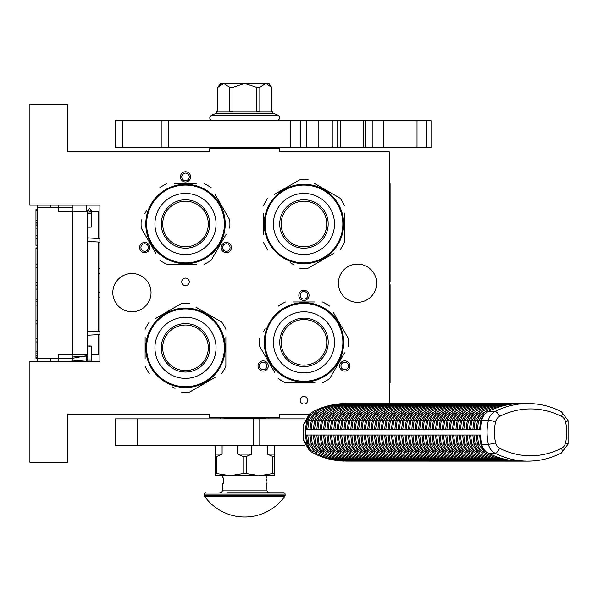 <?xml version="1.0" encoding="UTF-8"?>
<svg xmlns="http://www.w3.org/2000/svg" width="598" height="598" viewBox="0 0 598 598"><rect width="100%" height="100%" fill="white"/><g stroke="black" fill="none" stroke-linecap="round" stroke-linejoin="round"><path stroke-width="0.9" d="M185.5 278.085A3.767 3.767 0 0 0 181.732 281.86A3.767 3.767 0 0 0 185.5 285.627A3.767 3.767 0 0 0 189.267 281.86A3.767 3.767 0 0 0 185.5 278.085M303.948 396.534A3.767 3.767 0 0 0 300.181 400.309A3.767 3.767 0 0 0 303.948 404.076A3.767 3.767 0 0 0 307.716 400.309A3.767 3.767 0 0 0 303.948 396.534M147.258 251.96A5.113 5.113 0 0 0 149.134 244.978A5.113 5.113 0 0 0 142.145 243.102A5.113 5.113 0 0 0 140.268 250.091A5.113 5.113 0 0 0 147.258 251.96M228.855 243.102A5.113 5.113 0 0 0 221.865 244.978A5.113 5.113 0 0 0 223.742 251.96A5.113 5.113 0 0 0 230.731 250.091A5.113 5.113 0 0 0 228.855 243.102M180.387 176.866A5.113 5.113 0 0 0 185.5 181.979A5.113 5.113 0 0 0 190.613 176.866A5.113 5.113 0 0 0 185.5 171.753A5.113 5.113 0 0 0 180.387 176.866M265.706 370.416A5.113 5.113 0 0 0 267.583 363.427A5.113 5.113 0 0 0 260.593 361.551A5.113 5.113 0 0 0 258.717 368.54A5.113 5.113 0 0 0 265.706 370.416M347.303 361.551A5.113 5.113 0 0 0 340.322 363.427A5.113 5.113 0 0 0 342.191 370.416A5.113 5.113 0 0 0 349.18 368.54A5.113 5.113 0 0 0 347.303 361.551M298.836 295.315A5.113 5.113 0 0 0 303.948 300.435A5.113 5.113 0 0 0 309.061 295.315A5.113 5.113 0 0 0 303.948 290.202A5.113 5.113 0 0 0 298.836 295.315M112.813 292.624A19.114 19.114 0 0 0 131.926 311.737A19.114 19.114 0 0 0 151.04 292.624A19.114 19.114 0 0 0 131.926 273.51A19.114 19.114 0 0 0 112.813 292.624M338.408 283.205A19.114 19.114 0 0 0 357.522 302.319A19.114 19.114 0 0 0 376.635 283.205A19.114 19.114 0 0 0 357.522 264.092A19.114 19.114 0 0 0 338.408 283.205M389.283 403.53L389.283 151.832L279.722 151.832L279.722 148.603L209.726 148.603L209.726 151.832L67.589 151.832L67.589 104.179L29.9 104.179L29.9 205.136L99.896 205.136L99.896 361.274L29.9 361.274L29.9 462.224L67.589 462.224L67.589 414.571L209.726 414.571L209.726 417.808L279.722 417.808L279.722 414.571L308.688 414.571M142.817 244.268A3.767 3.767 0 0 1 147.968 245.651A3.767 3.767 0 0 1 146.585 250.794A3.767 3.767 0 0 1 141.434 249.418A3.767 3.767 0 0 1 142.817 244.268M224.414 250.794A3.767 3.767 0 0 1 223.032 245.651A3.767 3.767 0 0 1 228.182 244.268A3.767 3.767 0 0 1 229.565 249.418A3.767 3.767 0 0 1 224.414 250.794M189.267 176.866A3.767 3.767 0 0 1 185.5 180.633A3.767 3.767 0 0 1 181.732 176.866A3.767 3.767 0 0 1 185.5 173.099A3.767 3.767 0 0 1 189.267 176.866M261.266 362.717A3.767 3.767 0 0 1 266.416 364.1A3.767 3.767 0 0 1 265.034 369.25A3.767 3.767 0 0 1 259.883 367.867A3.767 3.767 0 0 1 261.266 362.717M342.863 369.25A3.767 3.767 0 0 1 341.48 364.1A3.767 3.767 0 0 1 346.631 362.717A3.767 3.767 0 0 1 348.014 367.867A3.767 3.767 0 0 1 342.863 369.25M307.716 295.315A3.767 3.767 0 0 1 303.948 299.082A3.767 3.767 0 0 1 300.181 295.315A3.767 3.767 0 0 1 303.948 291.547A3.767 3.767 0 0 1 307.716 295.315M266.394 148.603L247.071 148.603M72.971 361.274L72.971 354.539M72.971 211.864L72.971 205.136M86.433 361.274L86.433 354.539M86.433 211.864L86.433 205.136M99.896 297.669A5.382 5.382 0 0 1 98.55 297.983M99.896 268.734A5.382 5.382 0 0 0 98.55 268.427M98.55 334.618L98.55 354.539L91.277 354.539M87.779 354.539L58.701 354.539L58.701 358.583L37.166 358.583L37.166 361.274L37.166 358.314L35.955 358.314L35.955 247.908L37.166 247.908L37.166 245.315L35.955 245.315L35.955 209.629L37.166 209.629L37.166 205.136L37.166 358.583M98.55 331.113L98.55 242.026M98.55 238.52L98.55 211.864L89.012 211.864M58.163 207.827L58.163 205.136M58.163 361.274L58.163 358.583M72.971 207.827L37.166 207.827M72.971 358.583L58.701 358.583M58.701 207.827L58.701 211.864L72.889 211.864L72.889 354.539M87.181 354.539L87.181 211.864L72.889 211.864M37.166 225.663L35.955 225.663M37.166 210.518L35.955 210.518M37.166 220.341L35.955 220.341M37.166 222.389L35.955 222.389M37.166 224.026L35.955 224.026M37.166 225.259L35.955 225.259M37.166 238.766L35.955 238.766M37.166 228.944L35.955 228.944M37.166 235.492L35.955 235.492M37.166 264.152L35.955 264.152M37.166 248.596L35.955 248.596M37.166 267.426L35.955 267.426M37.166 282.166L35.955 282.166M37.166 285.44L35.955 285.44M37.166 289.126L35.955 289.126M37.166 299.359L35.955 299.359M37.166 301.818L35.955 301.818M37.166 320.648L35.955 320.648M37.166 305.092L35.955 305.092M37.166 323.929L35.955 323.929M37.166 338.662L35.955 338.662M37.166 351.766L35.955 351.766M37.166 353.814L35.955 353.814M37.166 355.451L35.955 355.451M37.166 357.088L35.955 357.088M37.166 357.91L35.955 357.91M37.166 341.936L35.955 341.936M35.955 285.164L37.166 285.164M89.528 226.986C91.786 227.053 91.786 227.12 89.528 227.188C87.271 227.12 87.271 227.053 89.528 226.986C91.786 227.053 91.786 227.12 89.528 227.188C87.271 227.12 87.271 227.053 89.528 226.986M87.779 210.459L86.433 210.578M72.971 211.423L69.592 211.864M89.528 346.152C91.786 346.085 91.786 346.018 89.528 345.95C87.271 346.018 87.271 346.085 89.528 346.152C91.786 346.085 91.786 346.018 89.528 345.95C87.271 346.018 87.271 346.085 89.528 346.152M87.779 359.189L86.433 359.069M72.971 358.217L86.433 355.713M72.971 354.846L70.833 354.539M69.592 361.274L87.779 359.787M87.779 358.972L86.433 358.86M72.971 358.03L71.872 357.021L87.779 356.004M87.779 355.07L86.433 354.965M185.5 262.881A38.9 38.9 0 0 0 224.4 223.981A38.9 38.9 0 0 0 185.5 185.081A38.9 38.9 0 0 0 146.6 223.981A38.9 38.9 0 0 0 185.5 262.881M185.5 263.688A39.707 39.707 0 0 0 225.207 223.981A39.707 39.707 0 0 0 185.5 184.274A39.707 39.707 0 0 0 145.792 223.981A39.707 39.707 0 0 0 185.5 263.688M196.166 183.601L174.534 183.601M177.651 183.601L181.755 183.601M146.652 210.496L144.933 213.479M154.404 250.876L141.278 228.144A44.416 44.416 0 0 1 141.278 219.81M141.278 228.144L156.123 253.858M174.833 264.361L166.992 264.361A44.416 44.416 0 0 1 159.778 260.197M166.992 264.361L196.465 264.361M193.348 264.361L189.245 264.361M204.008 264.361A44.416 44.416 0 0 0 211.221 260.197L226.066 234.476M224.347 237.458L211.221 260.197M229.722 228.144A44.416 44.416 0 0 0 229.722 219.81L214.876 194.096M216.596 197.078L229.722 219.81M211.221 187.765A44.416 44.416 0 0 0 204.008 183.601M159.778 187.765A44.416 44.416 0 0 1 166.992 183.601M197.901 261.7L198.656 261.446M196.009 262.268L197.467 261.842M197.975 261.677L198.917 261.348M191.375 263.247L192.489 263.068A39.707 39.707 0 0 0 193.468 262.881L194.477 262.657A39.707 39.707 0 0 0 198.708 261.423M192.406 263.083L192.915 262.985M194.186 262.724A39.707 39.707 0 0 1 193.468 262.881L194.477 262.657M206.676 257.566L206.325 257.783L206.676 257.566A39.707 39.707 0 0 0 214.248 251.369L214.361 251.25M205.712 258.157L205.854 258.074A39.707 39.707 0 0 1 205.712 258.157L205.353 258.366L205.712 258.157M199.508 261.132L199.904 260.982M200.592 260.706A39.707 39.707 0 0 0 202.939 259.652M209.681 255.473A39.707 39.707 0 0 0 210.474 254.853M216.177 249.194L216.588 248.678L216.177 249.194M217.911 246.922L217.037 248.103L217.911 246.922L217.47 246.608M205.353 258.366L204.852 258.65A39.707 39.707 0 0 0 204.994 258.575L205.353 258.366M191.599 263.217L192.444 263.075M162.701 223.981A22.799 22.799 0 0 0 185.5 246.78A22.799 22.799 0 0 0 208.298 223.981A22.799 22.799 0 0 0 185.5 201.182A22.799 22.799 0 0 0 162.701 223.981M161.273 223.981A24.226 24.226 0 0 1 185.5 199.747A24.226 24.226 0 0 1 209.726 223.981A24.226 24.226 0 0 1 185.5 248.207A24.226 24.226 0 0 1 161.273 223.981M154.942 223.981A30.558 30.558 0 0 0 185.5 254.531A30.558 30.558 0 0 0 216.057 223.981A30.558 30.558 0 0 0 185.5 193.423A30.558 30.558 0 0 0 154.942 223.981M224.4 347.812A38.9 38.9 0 0 0 185.5 308.912A38.9 38.9 0 0 0 146.6 347.812A38.9 38.9 0 0 0 185.5 386.712A38.9 38.9 0 0 0 224.4 347.812M225.207 347.812A39.707 39.707 0 0 0 185.5 308.105A39.707 39.707 0 0 0 145.792 347.812A39.707 39.707 0 0 0 185.5 387.519A39.707 39.707 0 0 0 225.207 347.812M145.12 337.145L145.12 358.778M145.12 355.661L145.12 351.557M172.022 386.659L175.005 388.379M212.402 378.908L189.663 392.034A44.416 44.416 0 0 1 181.336 392.034M189.663 392.034L215.385 377.189M225.88 358.479L225.88 366.32A44.416 44.416 0 0 1 221.716 373.533M225.88 366.32L225.88 336.846M225.88 339.963L225.88 344.067M225.88 329.304A44.416 44.416 0 0 0 221.716 322.09L195.995 307.245M198.977 308.964L221.716 322.09M189.663 303.59A44.416 44.416 0 0 0 181.336 303.59L155.615 318.435M158.597 316.716L181.336 303.59M149.283 322.09A44.416 44.416 0 0 0 145.12 329.304M149.283 373.533A44.416 44.416 0 0 1 145.12 366.32M223.218 335.411L222.964 334.656M223.794 337.302L223.36 335.844M223.196 335.336L222.875 334.394M224.773 341.936L224.586 340.823A39.707 39.707 0 0 0 224.4 339.836L224.183 338.834A39.707 39.707 0 0 0 222.949 334.603M224.601 340.905L224.512 340.397M224.243 339.126A39.707 39.707 0 0 1 224.4 339.836L224.183 338.834M219.085 326.635L219.309 326.986L219.085 326.635A39.707 39.707 0 0 0 213.374 319.534M222.658 333.804L222.501 333.407M222.224 332.72A39.707 39.707 0 0 0 221.17 330.373M216.992 323.63A39.707 39.707 0 0 0 216.371 322.838M210.713 317.134L210.197 316.723L210.713 317.134M208.44 315.4L209.621 316.275L208.44 315.4L208.134 315.841M219.885 327.958L220.176 328.459A39.707 39.707 0 0 0 220.094 328.317L219.885 327.958M224.736 341.712L224.594 340.867M220.647 329.341L220.722 329.483A39.707 39.707 0 0 0 220.176 328.459M185.5 370.611A22.799 22.799 0 0 0 208.298 347.812A22.799 22.799 0 0 0 185.5 325.013A22.799 22.799 0 0 0 162.701 347.812A22.799 22.799 0 0 0 185.5 370.611M185.5 372.038A24.226 24.226 0 0 1 161.273 347.812A24.226 24.226 0 0 1 185.5 323.585A24.226 24.226 0 0 1 209.726 347.812A24.226 24.226 0 0 1 185.5 372.038M185.5 378.37A30.558 30.558 0 0 0 216.057 347.812A30.558 30.558 0 0 0 185.5 317.254A30.558 30.558 0 0 0 154.942 347.812A30.558 30.558 0 0 0 185.5 378.37M342.848 223.981A38.9 38.9 0 0 0 303.948 185.081A38.9 38.9 0 0 0 265.049 223.981A38.9 38.9 0 0 0 303.948 262.881A38.9 38.9 0 0 0 342.848 223.981M343.656 223.981A39.707 39.707 0 0 0 303.948 184.274A39.707 39.707 0 0 0 264.241 223.981A39.707 39.707 0 0 0 303.948 263.688A39.707 39.707 0 0 0 343.656 223.981M263.569 213.314L263.569 234.947M263.569 231.822L263.569 227.718M290.471 262.821L293.454 264.548M330.851 255.077L308.112 268.203A44.416 44.416 0 0 1 299.785 268.203M308.112 268.203L333.834 253.35M344.328 234.64L344.328 242.482A44.416 44.416 0 0 1 340.165 249.695M344.328 242.482L344.328 213.008M344.328 216.132L344.328 220.236M344.328 205.473A44.416 44.416 0 0 0 340.165 198.259L314.443 183.414M317.433 185.133L340.165 198.259M308.112 179.759A44.416 44.416 0 0 0 299.785 179.759L274.063 194.604M277.046 192.877L299.785 179.759M267.732 198.259A44.416 44.416 0 0 0 263.569 205.473M267.732 249.695A44.416 44.416 0 0 1 263.569 242.482M341.675 211.58L341.413 210.825M341.959 212.492L341.809 212.013M341.645 211.498L341.323 210.563M342.243 213.471L341.966 212.514M343.043 217.037L343.185 217.851A39.707 39.707 0 0 0 343.162 217.739M343.222 218.106L343.035 216.992A39.707 39.707 0 0 0 342.848 216.005L342.632 215.003A39.707 39.707 0 0 0 341.398 210.773M343.05 217.067L342.96 216.558M342.856 216.035L342.632 215.003M342.848 216.005A39.707 39.707 0 0 0 342.691 215.295M337.534 202.797L337.758 203.156L337.534 202.797A39.707 39.707 0 0 0 331.344 195.232L331.217 195.112M338.124 203.761L338.042 203.626A39.707 39.707 0 0 1 338.124 203.761L338.333 204.127L338.124 203.761M341.107 209.973L340.95 209.577M335.441 199.799A39.707 39.707 0 0 0 334.82 199.007M329.162 193.304L328.646 192.885L329.162 193.304M326.889 191.569L328.078 192.436L326.889 191.569L326.583 192.01M338.333 204.127L338.625 204.628A39.707 39.707 0 0 0 338.543 204.486L338.333 204.127M339.096 205.503L339.171 205.645A39.707 39.707 0 0 0 338.625 204.628M303.948 246.78A22.799 22.799 0 0 0 326.747 223.981A22.799 22.799 0 0 0 303.948 201.182A22.799 22.799 0 0 0 281.15 223.981A22.799 22.799 0 0 0 303.948 246.78M303.948 248.207A24.226 24.226 0 0 1 279.722 223.981A24.226 24.226 0 0 1 303.948 199.747A24.226 24.226 0 0 1 328.175 223.981A24.226 24.226 0 0 1 303.948 248.207M303.948 254.531A30.558 30.558 0 0 0 334.506 223.981A30.558 30.558 0 0 0 303.948 193.423A30.558 30.558 0 0 0 273.398 223.981A30.558 30.558 0 0 0 303.948 254.531M303.978 381.247A38.9 38.9 0 0 0 342.878 342.348A38.9 38.9 0 0 0 303.978 303.448A38.9 38.9 0 0 0 265.078 342.348A38.9 38.9 0 0 0 303.978 381.247M303.978 382.055A39.707 39.707 0 0 0 343.686 342.348A39.707 39.707 0 0 0 303.978 302.64A39.707 39.707 0 0 0 264.271 342.348A39.707 39.707 0 0 0 303.978 382.055M314.645 301.968L293.013 301.968M296.13 301.968L300.241 301.968M265.138 328.863L263.412 331.853M272.882 369.243L259.756 346.511A44.416 44.416 0 0 1 259.756 338.184M259.756 346.511L274.609 372.233M293.319 382.727L285.478 382.727A44.416 44.416 0 0 1 278.264 378.564M285.478 382.727L314.952 382.727M311.827 382.727L307.723 382.727M322.486 382.727A44.416 44.416 0 0 0 329.7 378.564L344.545 352.842M342.826 355.825L329.7 378.564M348.2 346.511A44.416 44.416 0 0 0 348.2 338.184L333.355 312.462M335.074 315.445L348.2 338.184M329.7 306.131A44.416 44.416 0 0 0 322.486 301.968M278.264 306.131A44.416 44.416 0 0 1 285.478 301.968M316.379 380.066L317.134 379.812M315.467 380.358L315.946 380.208M316.462 380.044L317.396 379.715M314.488 380.634L315.438 380.365M309.854 381.614L310.967 381.434A39.707 39.707 0 0 0 311.954 381.247L312.956 381.023A39.707 39.707 0 0 0 317.187 379.79M310.893 381.449L311.401 381.352M311.924 381.247L312.956 381.023M311.954 381.247A39.707 39.707 0 0 0 312.664 381.09M325.163 375.933L324.804 376.157L325.163 375.933A39.707 39.707 0 0 0 332.727 369.736L332.839 369.616M324.191 376.523L324.333 376.441A39.707 39.707 0 0 1 324.191 376.523L323.832 376.733L324.191 376.523M317.986 379.498L318.383 379.349M319.078 379.072A39.707 39.707 0 0 0 321.418 378.018M328.16 373.84A39.707 39.707 0 0 0 328.952 373.219M334.656 367.561L335.074 367.045L334.656 367.561M336.39 365.288L335.515 366.469L336.39 365.288L335.949 364.974M323.832 376.733L323.331 377.017A39.707 39.707 0 0 0 323.473 376.942L323.832 376.733M310.085 381.584L310.923 381.442M281.18 342.348A22.799 22.799 0 0 0 303.978 365.146A22.799 22.799 0 0 0 326.777 342.348A22.799 22.799 0 0 0 303.978 319.549A22.799 22.799 0 0 0 281.18 342.348M279.752 342.348A24.226 24.226 0 0 1 303.978 318.121A24.226 24.226 0 0 1 328.212 342.348A24.226 24.226 0 0 1 303.978 366.574A24.226 24.226 0 0 1 279.752 342.348M273.428 342.348A30.558 30.558 0 0 0 303.978 372.898A30.558 30.558 0 0 0 334.536 342.348A30.558 30.558 0 0 0 303.978 311.79A30.558 30.558 0 0 0 273.428 342.348M137.166 445.802L137.166 418.884L115.504 418.884L115.504 445.802L305.07 445.802M259.031 445.802L259.031 418.884L305.07 418.884M259.031 418.884L137.166 418.884M220.498 147.527L220.498 148.603M268.951 147.527L268.951 148.603M268.951 417.808L268.951 418.884M220.498 417.808L220.498 418.884M516.351 460.983L518.825 461.103A94.447 81.791 90 0 1 488.274 453.172L495.002 453.172A94.447 81.791 90 0 0 527.885 461.14L346.182 461.103M343.843 403.702L343.843 403.575C333.221 403.942 323.04 406.588 313.292 411.499L311.139 412.926L306.707 420.416L303.5 424.528L303.298 426.957L303.492 440.15L309.203 450.436L311.147 451.752L306.699 444.254L303.492 440.15M346.795 403.732L527.885 403.53A94.447 81.791 90 0 0 495.009 411.499A13.462 11.654 90 0 0 488.417 420.416A47.107 40.799 90 0 0 488.417 444.254A13.462 11.654 90 0 0 495.002 453.172A5.382 2.467 116.9 0 0 499.569 448.246A89.065 77.127 90 0 0 561.589 448.246A5.382 2.467 63.1 0 1 561.328 453.045L568.1 444.082L568.1 420.588L561.328 411.626C550.691 406.266 539.538 403.568 527.885 403.53M311.147 451.752L313.292 453.172C323.032 458.09 333.221 460.729 343.843 461.103L343.843 460.983M311.139 412.926L309.196 414.25L303.5 424.528M306.707 420.416L305.443 429.648L480.426 429.648A47.107 40.799 90 0 1 481.689 420.416A13.462 11.654 -90 0 1 488.274 411.499L495.009 411.499A5.382 2.467 -116.9 0 1 499.577 416.432A8.073 6.997 90 0 0 495.622 421.777A41.725 36.134 90 0 0 495.615 442.894A8.073 6.997 90 0 0 499.569 448.246M306.61 429.648A45.762 39.632 -90 0 1 307.835 420.76A12.117 10.487 -90 0 1 313.763 412.732A93.101 80.625 -90 0 1 313.808 412.71M317.232 412.68A1.996 0.912 -116.9 0 0 315.647 411.544C325.439 406.603 335.687 403.949 346.384 403.575L518.825 403.568A94.447 81.791 90 0 0 488.274 411.499M517.27 403.568L518.825 403.568M513.002 460.953L515.775 461.103M509.608 460.953L512.381 461.103M506.214 460.953L508.995 461.103M502.821 460.953L505.602 461.103M499.427 460.953L502.208 461.103M496.041 460.953L498.814 461.103M492.647 460.953L495.421 461.103M489.254 460.953L492.034 461.103M485.86 460.953L488.641 461.103M482.474 460.953L485.247 461.103M479.08 460.953L481.853 461.103M475.687 460.953L478.467 461.103M472.293 460.953L475.074 461.103M468.899 460.953L471.68 461.103M465.513 460.953L468.286 461.103M462.119 460.953L464.893 461.103M458.726 460.953L461.507 461.103M455.332 460.953L458.113 461.103M451.946 460.953L454.719 461.103M448.552 460.953L451.326 461.103M445.159 460.953L447.939 461.103M441.765 460.953L444.546 461.103M438.371 460.953L441.152 461.103M434.985 460.953L437.758 461.103M431.592 460.953L434.365 461.103M428.198 460.953L430.979 461.103M424.804 460.953L427.585 461.103M421.418 460.953L424.191 461.103M418.024 460.953L420.798 461.103M414.631 460.953L417.411 461.103M411.237 460.953L414.018 461.103M407.851 460.953L410.624 461.103M404.457 460.953L407.231 461.103M401.064 460.953L403.844 461.103M397.67 460.953L400.451 461.103M394.276 460.953L397.057 461.103M390.89 460.953L393.663 461.103M387.497 460.953L390.27 461.103M384.103 460.953L386.884 461.103M380.709 460.953L383.49 461.103M377.323 460.953L380.096 461.103M373.929 460.953L376.703 461.103M370.536 460.953L373.316 461.103M367.142 460.953L369.923 461.103M363.748 460.953L366.529 461.103M360.362 460.953L363.136 461.103M356.969 460.953L359.742 461.103M353.575 460.953L356.356 461.103M350.181 460.953L352.962 461.103M346.795 460.953L349.568 461.103M313.808 451.968A93.101 80.625 -90 0 1 313.763 451.953A12.117 10.487 -90 0 1 307.835 443.925A45.762 39.632 -90 0 1 306.61 435.03M305.443 429.648L305.443 435.03L306.699 444.254M308 429.648L310.108 429.648A45.762 39.632 90 0 1 311.334 420.76L308.987 420.484L307.731 429.648M350.181 403.732L349.778 403.575C339.081 403.949 328.833 406.603 319.04 411.544L312.38 420.484L311.124 429.648M353.575 403.732L353.171 403.575C342.467 403.949 332.226 406.603 322.427 411.544L315.774 420.484L314.518 429.648M356.969 403.732L356.558 403.575C345.861 403.949 335.613 406.603 325.82 411.544L319.16 420.484L317.912 429.648M360.362 403.732L359.951 403.575C349.254 403.949 339.006 406.603 329.214 411.544L322.554 420.484L321.298 429.648M363.748 403.732L363.345 403.575C352.648 403.949 342.4 406.603 332.608 411.544L325.947 420.484L324.692 429.648M367.142 403.732L366.738 403.575C356.034 403.949 345.794 406.603 336.001 411.544L329.341 420.484L328.085 429.648M370.536 403.732L370.125 403.575C359.428 403.949 349.18 406.603 339.387 411.544L332.735 420.484L331.479 429.648M373.929 403.732L373.518 403.575C362.822 403.949 352.573 406.603 342.781 411.544L336.121 420.484L334.873 429.648M377.323 403.732L376.912 403.575C366.215 403.949 355.967 406.603 346.175 411.544L339.514 420.484L338.259 429.648M380.709 403.732L380.306 403.575C369.609 403.949 359.361 406.603 349.568 411.544L342.908 420.484L341.652 429.648M384.103 403.732L383.699 403.575C372.995 403.949 362.754 406.603 352.955 411.544L346.302 420.484L345.046 429.648M387.497 403.732L387.085 403.575C376.389 403.949 366.14 406.603 356.348 411.544L349.688 420.484L348.44 429.648M390.89 403.732L390.479 403.575C379.782 403.949 369.534 406.603 359.742 411.544L353.082 420.484L351.826 429.648M394.276 403.732L393.873 403.575C383.176 403.949 372.928 406.603 363.136 411.544L356.475 420.484L355.219 429.648M397.67 403.732L397.266 403.575C386.562 403.949 376.321 406.603 366.522 411.544L359.869 420.484L358.613 429.648M401.064 403.732L400.653 403.575C389.956 403.949 379.708 406.603 369.915 411.544L363.263 420.484L362.007 429.648M404.457 403.732L404.046 403.575C393.349 403.949 383.101 406.603 373.309 411.544L366.649 420.484L365.393 429.648M407.851 403.732L407.44 403.575C396.743 403.949 386.495 406.603 376.703 411.544L370.042 420.484L368.787 429.648M411.237 403.732L410.833 403.575C400.129 403.949 389.889 406.603 380.096 411.544L373.436 420.484L372.18 429.648M414.631 403.732L414.227 403.575C403.523 403.949 393.282 406.603 383.482 411.544L376.83 420.484L375.574 429.648M418.024 403.732L417.613 403.575C406.917 403.949 396.668 406.603 386.876 411.544L380.216 420.484L378.968 429.648M421.418 403.732L421.007 403.575C410.31 403.949 400.062 406.603 390.27 411.544L383.61 420.484L382.354 429.648M424.804 403.732L424.401 403.575C413.704 403.949 403.456 406.603 393.663 411.544L387.003 420.484L385.747 429.648M428.198 403.732L427.794 403.575C417.09 403.949 406.849 406.603 397.05 411.544L390.397 420.484L389.141 429.648M431.592 403.732L431.18 403.575C420.484 403.949 410.235 406.603 400.443 411.544L393.79 420.484L392.535 429.648M434.985 403.732L434.574 403.575C423.877 403.949 413.629 406.603 403.837 411.544L397.177 420.484L395.921 429.648M438.379 403.732L437.968 403.575C427.271 403.949 417.023 406.603 407.231 411.544L400.57 420.484L399.315 429.648M441.765 403.732L441.361 403.575C430.657 403.949 420.416 406.603 410.624 411.544L403.964 420.484L402.708 429.648M445.159 403.732L444.748 403.575C434.051 403.949 423.803 406.603 414.01 411.544L407.358 420.484L406.102 429.648M448.552 403.732L448.141 403.575C437.444 403.949 427.196 406.603 417.404 411.544L410.744 420.484L409.495 429.648M451.946 403.732L451.535 403.575C440.838 403.949 430.59 406.603 420.798 411.544L414.137 420.484L412.882 429.648M455.332 403.732L454.929 403.575C444.232 403.949 433.984 406.603 424.191 411.544L417.531 420.484L416.275 429.648M458.726 403.732L458.322 403.575C447.618 403.949 437.377 406.603 427.577 411.544L420.925 420.484L419.669 429.648M462.119 403.732L461.708 403.575C451.012 403.949 440.763 406.603 430.971 411.544L424.311 420.484L423.063 429.648M465.513 403.732L465.102 403.575C454.405 403.949 444.157 406.603 434.365 411.544L427.705 420.484L426.449 429.648M468.899 403.732L468.496 403.575C457.799 403.949 447.551 406.603 437.758 411.544L431.098 420.484L429.842 429.648M472.293 403.732L471.889 403.575C461.185 403.949 450.944 406.603 441.152 411.544L434.492 420.484L433.236 429.648M475.687 403.732L475.275 403.575C464.579 403.949 454.33 406.603 444.538 411.544L437.885 420.484L436.63 429.648M479.08 403.732L478.669 403.575C467.972 403.949 457.724 406.603 447.932 411.544L441.272 420.484L440.023 429.648M482.474 403.732L482.063 403.575C471.366 403.949 461.118 406.603 451.326 411.544L444.665 420.484L443.41 429.648M485.86 403.732L485.456 403.575C474.76 403.949 464.511 406.603 454.719 411.544L448.059 420.484L446.803 429.648M489.254 403.732L488.85 403.575C478.146 403.949 467.905 406.603 458.105 411.544L451.453 420.484L450.197 429.648M492.647 403.732L492.236 403.575C481.54 403.949 471.291 406.603 461.499 411.544L454.839 420.484L453.59 429.648M496.041 403.732L495.63 403.575C484.933 403.949 474.685 406.603 464.893 411.544L458.232 420.484L456.977 429.648M499.427 403.732L499.024 403.575C488.327 403.949 478.079 406.603 468.286 411.544L461.626 420.484L460.37 429.648M502.821 403.732L502.417 403.575C491.713 403.949 481.472 406.603 471.673 411.544L465.02 420.484L463.764 429.648M506.214 403.732L505.803 403.575C495.107 403.949 484.858 406.603 475.066 411.544L468.413 420.484L467.158 429.648M509.608 403.732L509.197 403.575C498.5 403.949 488.252 406.603 478.46 411.544L471.8 420.484L470.544 429.648M513.002 403.732L512.591 403.575C501.894 403.949 491.646 406.603 481.853 411.544L475.193 420.484L473.937 429.648M516.343 403.695L515.984 403.575C505.28 403.949 495.039 406.603 485.247 411.544L478.587 420.484L477.331 429.648M488.274 453.172A13.462 11.654 -90 0 1 481.682 444.254L488.417 444.254A5.382 0.68 167.2 0 0 495.615 442.894M305.443 435.03L480.426 435.03A47.107 40.799 90 0 0 481.682 444.254M308 435.03L310.108 435.03A45.762 39.632 90 0 0 311.334 443.925A12.117 10.487 90 0 0 316.985 451.804M316.985 412.882A12.117 10.487 90 0 0 311.334 420.76L312.32 420.76M485.172 413.816A12.117 10.487 90 0 0 480.927 420.76A45.762 39.632 90 0 0 479.708 429.648L480.426 429.648M477.6 429.648L479.708 429.648M480.426 435.03L477.6 435.03M479.708 435.03A45.762 39.632 90 0 0 480.927 443.925A12.117 10.487 90 0 0 485.195 450.892M470.813 429.648L472.921 429.648A45.762 39.632 90 0 1 474.147 420.76L471.8 420.484M474.207 429.648L476.314 429.648A45.762 39.632 90 0 1 477.54 420.76L475.193 420.484M467.419 429.648L469.535 429.648A45.762 39.632 90 0 1 470.753 420.76L468.413 420.484M464.033 429.648L466.141 429.648A45.762 39.632 90 0 1 467.359 420.76L465.02 420.484M460.639 429.648L462.747 429.648A45.762 39.632 90 0 1 463.973 420.76L461.626 420.484M457.246 429.648L459.354 429.648A45.762 39.632 90 0 1 460.58 420.76L458.232 420.484M453.852 429.648L455.968 429.648A45.762 39.632 90 0 1 457.186 420.76L454.839 420.484M450.458 429.648L452.574 429.648A45.762 39.632 90 0 1 453.792 420.76L451.453 420.484M447.072 429.648L449.18 429.648A45.762 39.632 90 0 1 450.399 420.76L448.059 420.484M443.679 429.648L445.787 429.648A45.762 39.632 90 0 1 447.012 420.76L444.665 420.484M440.285 429.648L442.393 429.648A45.762 39.632 90 0 1 443.619 420.76L441.272 420.484M436.891 429.648L439.007 429.648A45.762 39.632 90 0 1 440.225 420.76L437.885 420.484M433.505 429.648L435.613 429.648A45.762 39.632 90 0 1 436.832 420.76L434.492 420.484M430.112 429.648L432.219 429.648A45.762 39.632 90 0 1 433.445 420.76L431.098 420.484M426.718 429.648L428.826 429.648A45.762 39.632 90 0 1 430.052 420.76L427.705 420.484M423.324 429.648L425.44 429.648A45.762 39.632 90 0 1 426.658 420.76L424.311 420.484M419.938 429.648L422.046 429.648A45.762 39.632 90 0 1 423.264 420.76L420.925 420.484M416.544 429.648L418.652 429.648A45.762 39.632 90 0 1 419.871 420.76L417.531 420.484M413.151 429.648L415.259 429.648A45.762 39.632 90 0 1 416.485 420.76L414.137 420.484M409.757 429.648L411.865 429.648A45.762 39.632 90 0 1 413.091 420.76L410.744 420.484M406.363 429.648L408.479 429.648A45.762 39.632 90 0 1 409.697 420.76L407.358 420.484M402.977 429.648L405.085 429.648A45.762 39.632 90 0 1 406.304 420.76L403.964 420.484M399.584 429.648L401.692 429.648A45.762 39.632 90 0 1 402.917 420.76L400.57 420.484M396.19 429.648L398.298 429.648A45.762 39.632 90 0 1 399.524 420.76L397.177 420.484M392.796 429.648L394.912 429.648A45.762 39.632 90 0 1 396.13 420.76L393.79 420.484M389.41 429.648L391.518 429.648A45.762 39.632 90 0 1 392.737 420.76L390.397 420.484M386.016 429.648L388.124 429.648A45.762 39.632 90 0 1 389.343 420.76L387.003 420.484M382.623 429.648L384.731 429.648A45.762 39.632 90 0 1 385.957 420.76L383.61 420.484M379.229 429.648L381.337 429.648A45.762 39.632 90 0 1 382.563 420.76L380.216 420.484M375.836 429.648L377.951 429.648A45.762 39.632 90 0 1 379.169 420.76L376.83 420.484M372.449 429.648L374.557 429.648A45.762 39.632 90 0 1 375.776 420.76L373.436 420.484M369.056 429.648L371.164 429.648A45.762 39.632 90 0 1 372.39 420.76L370.042 420.484M365.662 429.648L367.77 429.648A45.762 39.632 90 0 1 368.996 420.76L366.649 420.484M362.268 429.648L364.384 429.648A45.762 39.632 90 0 1 365.602 420.76L363.263 420.484M358.882 429.648L360.99 429.648A45.762 39.632 90 0 1 362.209 420.76L359.869 420.484M355.489 429.648L357.597 429.648A45.762 39.632 90 0 1 358.822 420.76L356.475 420.484M352.095 429.648L354.203 429.648A45.762 39.632 90 0 1 355.429 420.76L353.082 420.484M348.701 429.648L350.817 429.648A45.762 39.632 90 0 1 352.035 420.76L349.688 420.484M345.308 429.648L347.423 429.648A45.762 39.632 90 0 1 348.641 420.76L346.302 420.484M341.921 429.648L344.029 429.648A45.762 39.632 90 0 1 345.248 420.76L342.908 420.484M338.528 429.648L340.636 429.648A45.762 39.632 90 0 1 341.862 420.76L339.514 420.484M335.134 429.648L337.242 429.648A45.762 39.632 90 0 1 338.468 420.76L336.121 420.484M331.741 429.648L333.856 429.648A45.762 39.632 90 0 1 335.074 420.76L332.735 420.484M328.354 429.648L330.462 429.648A45.762 39.632 90 0 1 331.681 420.76L329.341 420.484M324.961 429.648L327.069 429.648A45.762 39.632 90 0 1 328.295 420.76L325.947 420.484M321.567 429.648L323.675 429.648A45.762 39.632 90 0 1 324.901 420.76L322.554 420.484M318.173 429.648L320.289 429.648A45.762 39.632 90 0 1 321.507 420.76L319.16 420.484M314.787 429.648L316.895 429.648A45.762 39.632 90 0 1 318.114 420.76L315.774 420.484M311.394 429.648L313.502 429.648A45.762 39.632 90 0 1 314.72 420.76L312.38 420.484M311.394 435.03L311.618 435.03A45.762 39.632 90 0 0 311.618 435.038L313.502 435.03A45.762 39.632 90 0 0 314.72 443.925A12.117 10.487 90 0 0 320.379 451.804M314.787 435.03L315.011 435.03A45.762 39.632 90 0 0 315.011 435.038L316.895 435.03A45.762 39.632 90 0 0 318.114 443.925A12.117 10.487 90 0 0 323.765 451.804M318.173 435.03L318.398 435.03A45.762 39.632 90 0 0 318.398 435.038L320.289 435.03A45.762 39.632 90 0 0 321.507 443.925A12.117 10.487 90 0 0 327.158 451.804M321.567 435.03L321.791 435.03A45.762 39.632 90 0 0 321.791 435.038L323.675 435.03A45.762 39.632 90 0 0 324.901 443.925A12.117 10.487 90 0 0 330.552 451.804M324.961 435.03L325.185 435.03A45.762 39.632 90 0 0 325.185 435.038L327.069 435.03A45.762 39.632 90 0 0 328.295 443.925A12.117 10.487 90 0 0 333.946 451.804M328.354 435.03L328.579 435.03A45.762 39.632 90 0 0 328.579 435.038L330.462 435.03A45.762 39.632 90 0 0 331.681 443.925A12.117 10.487 90 0 0 337.332 451.804M331.741 435.03L331.972 435.03A45.762 39.632 90 0 0 331.972 435.038L333.856 435.03A45.762 39.632 90 0 0 335.074 443.925A12.117 10.487 90 0 0 340.725 451.804M335.134 435.03L335.358 435.03A45.762 39.632 90 0 0 335.358 435.038L337.242 435.03A45.762 39.632 90 0 0 338.468 443.925A12.117 10.487 90 0 0 344.119 451.804M338.528 435.03L338.752 435.03A45.762 39.632 90 0 0 338.752 435.038L340.636 435.03A45.762 39.632 90 0 0 341.862 443.925A12.117 10.487 90 0 0 347.513 451.804M341.921 435.03L342.146 435.03A45.762 39.632 90 0 0 342.146 435.038L344.029 435.03A45.762 39.632 90 0 0 345.248 443.925A12.117 10.487 90 0 0 350.906 451.804M345.315 435.03L345.539 435.03A45.762 39.632 90 0 0 345.539 435.038L347.423 435.03A45.762 39.632 90 0 0 348.641 443.925A12.117 10.487 90 0 0 354.293 451.804M348.701 435.03L348.926 435.03A45.762 39.632 90 0 0 348.926 435.038L350.817 435.03A45.762 39.632 90 0 0 352.035 443.925A12.117 10.487 90 0 0 357.686 451.804M352.095 435.03L352.319 435.03A45.762 39.632 90 0 0 352.319 435.038L354.203 435.03A45.762 39.632 90 0 0 355.429 443.925A12.117 10.487 90 0 0 361.08 451.804M355.489 435.03L355.713 435.03A45.762 39.632 90 0 0 355.713 435.038L357.597 435.03A45.762 39.632 90 0 0 358.822 443.925A12.117 10.487 90 0 0 364.474 451.804M358.882 435.03L359.106 435.03A45.762 39.632 90 0 0 359.106 435.038L360.99 435.03A45.762 39.632 90 0 0 362.209 443.925A12.117 10.487 90 0 0 367.86 451.804M362.268 435.03L362.5 435.03A45.762 39.632 90 0 0 362.5 435.038L364.384 435.03A45.762 39.632 90 0 0 365.602 443.925A12.117 10.487 90 0 0 371.253 451.804M365.662 435.03L365.886 435.03A45.762 39.632 90 0 0 365.886 435.038L367.77 435.03A45.762 39.632 90 0 0 368.996 443.925A12.117 10.487 90 0 0 374.647 451.804M369.056 435.03L369.28 435.03A45.762 39.632 90 0 0 369.28 435.038L371.164 435.03A45.762 39.632 90 0 0 372.39 443.925A12.117 10.487 90 0 0 378.041 451.804M372.449 435.03L372.674 435.03A45.762 39.632 90 0 0 372.674 435.038L374.557 435.03A45.762 39.632 90 0 0 375.776 443.925A12.117 10.487 90 0 0 381.434 451.804M375.843 435.03L376.067 435.03A45.762 39.632 90 0 0 376.067 435.038L377.951 435.03A45.762 39.632 90 0 0 379.169 443.925A12.117 10.487 90 0 0 384.82 451.804M379.229 435.03L379.453 435.03A45.762 39.632 90 0 0 379.453 435.038L381.337 435.03A45.762 39.632 90 0 0 382.563 443.925A12.117 10.487 90 0 0 388.214 451.804M382.623 435.03L382.847 435.03A45.762 39.632 90 0 0 382.847 435.038L384.731 435.03A45.762 39.632 90 0 0 385.957 443.925A12.117 10.487 90 0 0 391.608 451.804M386.016 435.03L386.241 435.03A45.762 39.632 90 0 0 386.241 435.038L388.124 435.03A45.762 39.632 90 0 0 389.343 443.925A12.117 10.487 90 0 0 395.001 451.804M389.41 435.03L389.634 435.03A45.762 39.632 90 0 0 389.634 435.038L391.518 435.03A45.762 39.632 90 0 0 392.737 443.925A12.117 10.487 90 0 0 398.388 451.804M392.796 435.03L393.021 435.03A45.762 39.632 90 0 0 393.021 435.038L394.912 435.03A45.762 39.632 90 0 0 396.13 443.925A12.117 10.487 90 0 0 401.781 451.804M396.19 435.03L396.414 435.03A45.762 39.632 90 0 0 396.414 435.038L398.298 435.03A45.762 39.632 90 0 0 399.524 443.925A12.117 10.487 90 0 0 405.175 451.804M399.584 435.03L399.808 435.03A45.762 39.632 90 0 0 399.808 435.038L401.692 435.03A45.762 39.632 90 0 0 402.917 443.925A12.117 10.487 90 0 0 408.569 451.804M402.977 435.03L403.202 435.03A45.762 39.632 90 0 0 403.202 435.038L405.085 435.03A45.762 39.632 90 0 0 406.304 443.925A12.117 10.487 90 0 0 411.955 451.804M406.363 435.03L406.595 435.03A45.762 39.632 90 0 0 406.595 435.038L408.479 435.03A45.762 39.632 90 0 0 409.697 443.925A12.117 10.487 90 0 0 415.348 451.804M409.757 435.03L409.981 435.03A45.762 39.632 90 0 0 409.981 435.038L411.865 435.03A45.762 39.632 90 0 0 413.091 443.925A12.117 10.487 90 0 0 418.742 451.804M413.151 435.03L413.375 435.03A45.762 39.632 90 0 0 413.375 435.038L415.259 435.03A45.762 39.632 90 0 0 416.485 443.925A12.117 10.487 90 0 0 422.136 451.804M416.544 435.03L416.769 435.03A45.762 39.632 90 0 0 416.769 435.038L418.652 435.03A45.762 39.632 90 0 0 419.871 443.925A12.117 10.487 90 0 0 425.529 451.804M419.938 435.03L420.162 435.03A45.762 39.632 90 0 0 420.162 435.038L422.046 435.03A45.762 39.632 90 0 0 423.264 443.925A12.117 10.487 90 0 0 428.916 451.804M423.324 435.03L423.548 435.03A45.762 39.632 90 0 0 423.548 435.038L425.44 435.03A45.762 39.632 90 0 0 426.658 443.925A12.117 10.487 90 0 0 432.309 451.804M426.718 435.03L426.942 435.03A45.762 39.632 90 0 0 426.942 435.038L428.826 435.03A45.762 39.632 90 0 0 430.052 443.925A12.117 10.487 90 0 0 435.703 451.804M430.112 435.03L430.336 435.03A45.762 39.632 90 0 0 430.336 435.038L432.219 435.03A45.762 39.632 90 0 0 433.445 443.925A12.117 10.487 90 0 0 439.096 451.804M433.505 435.03L433.729 435.03A45.762 39.632 90 0 0 433.729 435.038L435.613 435.03A45.762 39.632 90 0 0 436.832 443.925A12.117 10.487 90 0 0 442.483 451.804M436.891 435.03L437.123 435.03A45.762 39.632 90 0 0 437.123 435.038L439.007 435.03A45.762 39.632 90 0 0 440.225 443.925A12.117 10.487 90 0 0 445.876 451.804M440.285 435.03L440.509 435.03A45.762 39.632 90 0 0 440.509 435.038L442.393 435.03A45.762 39.632 90 0 0 443.619 443.925A12.117 10.487 90 0 0 449.27 451.804M443.679 435.03L443.903 435.03A45.762 39.632 90 0 0 443.903 435.038L445.787 435.03A45.762 39.632 90 0 0 447.012 443.925A12.117 10.487 90 0 0 452.664 451.804M447.072 435.03L447.297 435.03A45.762 39.632 90 0 0 447.297 435.038L449.18 435.03A45.762 39.632 90 0 0 450.399 443.925A12.117 10.487 90 0 0 456.057 451.804M450.466 435.03L450.69 435.03A45.762 39.632 90 0 0 450.69 435.038L452.574 435.03A45.762 39.632 90 0 0 453.792 443.925A12.117 10.487 90 0 0 459.443 451.804M453.852 435.03L454.076 435.03A45.762 39.632 90 0 0 454.076 435.038L455.968 435.03A45.762 39.632 90 0 0 457.186 443.925A12.117 10.487 90 0 0 462.837 451.804M457.246 435.03L457.47 435.03A45.762 39.632 90 0 0 457.47 435.038L459.354 435.03A45.762 39.632 90 0 0 460.58 443.925A12.117 10.487 90 0 0 466.231 451.804M460.639 435.03L460.864 435.03A45.762 39.632 90 0 0 460.864 435.038L462.747 435.03A45.762 39.632 90 0 0 463.973 443.925A12.117 10.487 90 0 0 469.624 451.804M464.033 435.03L464.257 435.03A45.762 39.632 90 0 0 464.257 435.038L466.141 435.03A45.762 39.632 90 0 0 467.359 443.925A12.117 10.487 90 0 0 473.011 451.804M467.419 435.03L467.651 435.03A45.762 39.632 90 0 0 467.651 435.038L469.535 435.03A45.762 39.632 90 0 0 470.753 443.925A12.117 10.487 90 0 0 476.404 451.804M470.813 435.03L471.037 435.03A45.762 39.632 90 0 0 471.037 435.038L472.921 435.03A45.762 39.632 90 0 0 474.147 443.925A12.117 10.487 90 0 0 479.798 451.804M474.207 435.03L474.431 435.03A45.762 39.632 90 0 0 474.431 435.038L476.314 435.03A45.762 39.632 90 0 0 477.54 443.925A12.117 10.487 90 0 0 483.191 451.804M320.379 412.882A12.117 10.487 90 0 0 314.72 420.76L315.707 420.76M323.765 412.882A12.117 10.487 90 0 0 318.114 420.76L319.1 420.76M327.158 412.882A12.117 10.487 90 0 0 321.507 420.76L322.494 420.76M330.552 412.882A12.117 10.487 90 0 0 324.901 420.76L325.888 420.76M333.946 412.882A12.117 10.487 90 0 0 328.295 420.76L329.281 420.76M337.332 412.882A12.117 10.487 90 0 0 331.681 420.76L332.667 420.76M340.725 412.882A12.117 10.487 90 0 0 335.074 420.76L336.061 420.76M344.119 412.882A12.117 10.487 90 0 0 338.468 420.76L339.455 420.76M347.513 412.882A12.117 10.487 90 0 0 341.862 420.76L342.848 420.76M350.906 412.882A12.117 10.487 90 0 0 345.248 420.76L346.235 420.76M354.293 412.882A12.117 10.487 90 0 0 348.641 420.76L349.628 420.76M357.686 412.882A12.117 10.487 90 0 0 352.035 420.76L353.022 420.76M361.08 412.882A12.117 10.487 90 0 0 355.429 420.76L356.415 420.76M364.474 412.882A12.117 10.487 90 0 0 358.822 420.76L359.802 420.76M367.86 412.882A12.117 10.487 90 0 0 362.209 420.76L363.195 420.76M371.253 412.882A12.117 10.487 90 0 0 365.602 420.76L366.589 420.76M374.647 412.882A12.117 10.487 90 0 0 368.996 420.76L369.983 420.76M378.041 412.882A12.117 10.487 90 0 0 372.39 420.76L373.376 420.76M381.434 412.882A12.117 10.487 90 0 0 375.776 420.76L376.762 420.76M384.82 412.882A12.117 10.487 90 0 0 379.169 420.76L380.156 420.76M388.214 412.882A12.117 10.487 90 0 0 382.563 420.76L383.55 420.76M391.608 412.882A12.117 10.487 90 0 0 385.957 420.76L386.943 420.76M395.001 412.882A12.117 10.487 90 0 0 389.343 420.76L390.33 420.76M398.388 412.882A12.117 10.487 90 0 0 392.737 420.76L393.723 420.76M401.781 412.882A12.117 10.487 90 0 0 396.13 420.76L397.117 420.76M405.175 412.882A12.117 10.487 90 0 0 399.524 420.76L400.51 420.76M408.569 412.882A12.117 10.487 90 0 0 402.917 420.76L403.904 420.76M411.955 412.882A12.117 10.487 90 0 0 406.304 420.76L407.29 420.76M415.348 412.882A12.117 10.487 90 0 0 409.697 420.76L410.684 420.76M418.742 412.882A12.117 10.487 90 0 0 413.091 420.76L414.078 420.76M422.136 412.882A12.117 10.487 90 0 0 416.485 420.76L417.471 420.76M425.529 412.882A12.117 10.487 90 0 0 419.871 420.76L420.857 420.76M428.916 412.882A12.117 10.487 90 0 0 423.264 420.76L424.251 420.76M432.309 412.882A12.117 10.487 90 0 0 426.658 420.76L427.645 420.76M435.703 412.882A12.117 10.487 90 0 0 430.052 420.76L431.038 420.76M439.096 412.882A12.117 10.487 90 0 0 433.445 420.76L434.432 420.76M442.483 412.882A12.117 10.487 90 0 0 436.832 420.76L437.818 420.76M445.876 412.882A12.117 10.487 90 0 0 440.225 420.76L441.212 420.76M449.27 412.882A12.117 10.487 90 0 0 443.619 420.76L444.606 420.76M452.664 412.882A12.117 10.487 90 0 0 447.012 420.76L447.999 420.76M456.057 412.882A12.117 10.487 90 0 0 450.399 420.76L451.385 420.76M459.443 412.882A12.117 10.487 90 0 0 453.792 420.76L454.779 420.76M462.837 412.882A12.117 10.487 90 0 0 457.186 420.76L458.173 420.76M466.231 412.882A12.117 10.487 90 0 0 460.58 420.76L461.566 420.76M469.624 412.882A12.117 10.487 90 0 0 463.973 420.76L464.952 420.76M473.011 412.882A12.117 10.487 90 0 0 467.359 420.76L468.346 420.76M476.404 412.882A12.117 10.487 90 0 0 470.753 420.76L471.74 420.76M479.798 412.882A12.117 10.487 90 0 0 474.147 420.76L475.133 420.76M483.191 412.882A12.117 10.487 90 0 0 477.54 420.76L478.527 420.76M222.097 445.802L222.097 454.144L216.827 456.438L216.827 473.586L215.116 473.586L215.116 475.687L229.916 475.687L216.827 473.586M237.735 445.802L237.735 454.144L243.005 456.438L243.005 473.586L229.916 475.687L259.532 475.687L246.443 473.586L246.443 456.438L251.713 454.144L251.713 445.802M267.351 445.802L267.351 454.144L272.621 456.438L272.621 473.586L259.532 475.687L268.547 475.687L266.932 475.687L266.932 477.974L266.125 477.974L266.125 483.356L266.932 483.356L266.932 490.083A2.691 2.691 -49.7 0 0 269.623 492.774M274.34 445.802L274.34 473.586L272.621 473.586M259.532 475.687L274.34 475.687L274.34 473.586M215.116 445.802L215.116 473.586M215.116 454.144L222.097 454.144M215.116 456.438L216.827 456.438M243.005 473.586L246.443 473.586M243.005 456.438L246.443 456.438M237.735 454.144L251.713 454.144M272.621 456.438L274.34 456.438M267.351 454.144L274.34 454.144M266.125 480.306L266.125 482.81M204.591 496.318A49.268 49.268 0 0 0 284.857 496.318L204.591 496.318A1.346 1.346 68.4 0 1 204.344 495.533L204.344 494.127L285.104 494.127L285.104 495.533A1.346 1.346 -68.3 0 1 284.857 496.318M227.681 492.774L283.758 492.774A1.346 1.346 -138.6 0 1 285.104 494.127M205.69 492.774A1.346 1.346 138.6 0 0 204.344 494.127M283.758 492.774L263.853 492.774M259.629 492.774L257.424 492.774M245.905 492.774L243.543 492.774M236.554 492.774L229.819 492.774M266.932 490.083L222.516 490.083A2.691 2.691 49.7 0 1 219.825 492.774M222.516 490.083L222.516 483.356L223.323 483.356L223.323 477.974L222.516 477.974L222.516 475.687M266.125 479.723L266.125 478.557M264.645 418.884L265.452 418.077L223.996 418.077L224.803 418.884M168.427 120.602L168.427 147.527L115.504 147.527L115.504 120.602L337.735 120.602L337.735 147.527L363.636 147.527L363.636 120.602L417.015 120.602L417.015 147.527L431.038 147.527L431.038 120.602L426.389 120.602L426.389 147.527M300.45 120.602L300.45 147.527L337.735 147.527M300.45 147.527L168.427 147.527M383.789 120.602L383.789 147.527L417.015 147.527M383.789 147.527L363.636 147.527M417.015 120.602L426.389 120.602M340.681 147.527L340.681 120.602L363.636 120.602M337.735 120.602L340.681 120.602M268.951 83.451L271.642 87.301L271.574 111.183L272.703 111.183L272.703 111.99L216.753 111.99L216.745 111.183L217.874 111.183L217.874 87.301L223.742 83.451L268.951 83.451M266.013 83.466L271.574 87.301M240.232 111.99L249.216 111.99M269.623 120.602L244.724 120.602M211.602 115.078L277.846 115.078L272.695 113.201L216.753 113.201L211.602 115.078C208.911 117.447 209.24 119.294 212.582 120.602M217.874 87.301L220.498 83.451L223.742 83.451L229.61 87.301L232.988 87.301L244.724 83.451L256.46 87.301L259.838 87.301L265.706 83.451M232.988 87.301L232.988 111.183L230.738 111.183L230.738 111.99M259.838 87.301L259.838 111.183L256.46 111.183L256.46 87.301M258.71 111.183L258.71 111.99M230.738 111.183L229.61 111.183L229.61 87.301M225.992 111.99L221.492 111.99M223.428 83.466L220.55 84.639M267.956 111.99L263.456 111.99M389.283 183.601L390.09 183.601L390.09 281.86L389.552 281.86L389.552 284.551L390.09 284.551L390.09 382.81L389.283 382.81M390.09 201.563L390.09 235.941M390.09 241.734L390.09 249.568M99.896 273.779L98.55 273.779M50.628 207.827L50.628 205.136M50.628 361.274L50.628 358.583M98.55 292.624L99.896 292.624M37.166 282.57L35.955 282.57M89.528 213.015C91.786 213.075 91.786 213.142 89.528 213.209C87.271 213.142 87.271 213.075 89.528 213.015M87.779 227.091L87.779 361.274L87.779 210.19L87.779 213.112L87.779 210.19L89.528 211.939L91.277 210.19L89.528 208.44L87.779 210.19L89.528 208.448L91.277 210.197L91.277 227.091M89.528 360.123C91.786 360.056 91.786 359.989 89.528 359.921C87.271 359.989 87.271 360.056 89.528 360.123M253.597 445.802L253.597 418.884M561.589 448.246A8.073 6.997 90 0 0 565.544 442.894A5.382 0.68 12.8 0 1 568.1 444.082M565.544 442.894A41.725 36.134 90 0 0 565.536 421.777A5.382 0.68 -12.8 0 0 568.1 420.588M307.835 420.76L308.927 420.76M481.689 420.416L488.417 420.416A5.382 0.68 -167.2 0 1 495.622 421.777M565.536 421.777A8.073 6.997 90 0 0 561.582 416.432A5.382 2.467 -63.1 0 0 561.328 411.626M561.582 416.432A89.065 77.127 90 0 0 499.577 416.432M307.835 443.925L308.927 443.925M320.625 412.68A1.996 0.912 -116.9 0 0 319.04 411.544M324.019 412.68A1.996 0.912 -116.9 0 0 322.427 411.544M327.412 412.68A1.996 0.912 -116.9 0 0 325.82 411.544M330.806 412.68A1.996 0.912 -116.9 0 0 329.214 411.544M334.192 412.68A1.996 0.912 -116.9 0 0 332.608 411.544M337.586 412.68A1.996 0.912 -116.9 0 0 336.001 411.544M340.98 412.68A1.996 0.912 -116.9 0 0 339.387 411.544M344.373 412.68A1.996 0.912 -116.9 0 0 342.781 411.544M347.759 412.68A1.996 0.912 -116.9 0 0 346.175 411.544M351.153 412.68A1.996 0.912 -116.9 0 0 349.568 411.544M354.547 412.68A1.996 0.912 -116.9 0 0 352.955 411.544M357.94 412.68A1.996 0.912 -116.9 0 0 356.348 411.544M361.334 412.68A1.996 0.912 -116.9 0 0 359.742 411.544M364.72 412.68A1.996 0.912 -116.9 0 0 363.136 411.544M368.114 412.68A1.996 0.912 -116.9 0 0 366.522 411.544M371.508 412.68A1.996 0.912 -116.9 0 0 369.915 411.544M374.901 412.68A1.996 0.912 -116.9 0 0 373.309 411.544M378.287 412.68A1.996 0.912 -116.9 0 0 376.703 411.544M381.681 412.68A1.996 0.912 -116.9 0 0 380.096 411.544M385.075 412.68A1.996 0.912 -116.9 0 0 383.482 411.544M388.468 412.68A1.996 0.912 -116.9 0 0 386.876 411.544M391.854 412.68A1.996 0.912 -116.9 0 0 390.27 411.544M395.248 412.68A1.996 0.912 -116.9 0 0 393.663 411.544M398.642 412.68A1.996 0.912 -116.9 0 0 397.05 411.544M402.035 412.68A1.996 0.912 -116.9 0 0 400.443 411.544M405.429 412.68A1.996 0.912 -116.9 0 0 403.837 411.544M408.815 412.68A1.996 0.912 -116.9 0 0 407.231 411.544M412.209 412.68A1.996 0.912 -116.9 0 0 410.624 411.544M415.603 412.68A1.996 0.912 -116.9 0 0 414.01 411.544M418.996 412.68A1.996 0.912 -116.9 0 0 417.404 411.544M422.382 412.68A1.996 0.912 -116.9 0 0 420.798 411.544M425.776 412.68A1.996 0.912 -116.9 0 0 424.191 411.544M429.17 412.68A1.996 0.912 -116.9 0 0 427.577 411.544M432.563 412.68A1.996 0.912 -116.9 0 0 430.971 411.544M435.957 412.68A1.996 0.912 -116.9 0 0 434.365 411.544M439.343 412.68A1.996 0.912 -116.9 0 0 437.758 411.544M442.737 412.68A1.996 0.912 -116.9 0 0 441.152 411.544M446.13 412.68A1.996 0.912 -116.9 0 0 444.538 411.544M449.524 412.68A1.996 0.912 -116.9 0 0 447.932 411.544M452.91 412.68A1.996 0.912 -116.9 0 0 451.326 411.544M456.304 412.68A1.996 0.912 -116.9 0 0 454.719 411.544M459.698 412.68A1.996 0.912 -116.9 0 0 458.105 411.544M463.091 412.68A1.996 0.912 -116.9 0 0 461.499 411.544M466.485 412.68A1.996 0.912 -116.9 0 0 464.893 411.544M469.871 412.68A1.996 0.912 -116.9 0 0 468.286 411.544M473.265 412.68A1.996 0.912 -116.9 0 0 471.673 411.544M476.658 412.68A1.996 0.912 -116.9 0 0 475.066 411.544M480.052 412.68A1.996 0.912 -116.9 0 0 478.46 411.544M483.438 412.68A1.996 0.912 -116.9 0 0 481.853 411.544M486.705 412.471A1.996 0.912 -116.9 0 0 485.247 411.544M478.587 420.484L481.607 420.76M477.331 435.038L478.587 444.202L481.607 443.925M486.705 452.208A1.996 0.912 116.9 0 1 485.247 453.135C495.032 458.075 505.273 460.729 515.962 461.11M483.438 451.998A1.996 0.912 116.9 0 1 481.853 453.135C491.638 458.075 501.879 460.729 512.576 461.11M480.052 451.998A1.996 0.912 116.9 0 1 478.46 453.135C488.245 458.075 498.485 460.729 509.182 461.11M476.658 451.998A1.996 0.912 116.9 0 1 475.066 453.135C484.858 458.075 495.099 460.729 505.788 461.11M473.265 451.998A1.996 0.912 116.9 0 1 471.673 453.135C481.465 458.075 491.706 460.729 502.395 461.11M469.871 451.998A1.996 0.912 116.9 0 1 468.286 453.135C478.071 458.075 488.312 460.729 499.001 461.11M466.485 451.998A1.996 0.912 116.9 0 1 464.893 453.135C474.677 458.075 484.918 460.729 495.615 461.11M463.091 451.998A1.996 0.912 116.9 0 1 461.499 453.135C471.291 458.075 481.525 460.729 492.221 461.11M459.698 451.998A1.996 0.912 116.9 0 1 458.105 453.135C467.898 458.075 478.138 460.729 488.828 461.11M456.304 451.998A1.996 0.912 116.9 0 1 454.719 453.135C464.504 458.075 474.745 460.729 485.434 461.11M452.91 451.998A1.996 0.912 116.9 0 1 451.326 453.135C461.11 458.075 471.351 460.729 482.048 461.11M449.524 451.998A1.996 0.912 116.9 0 1 447.932 453.135C457.717 458.075 467.957 460.729 478.654 461.11M446.13 451.998A1.996 0.912 116.9 0 1 444.538 453.135C454.33 458.075 464.571 460.729 475.26 461.11M442.737 451.998A1.996 0.912 116.9 0 1 441.152 453.135C450.937 458.075 461.178 460.729 471.867 461.11M439.343 451.998A1.996 0.912 116.9 0 1 437.758 453.135C447.543 458.075 457.784 460.729 468.473 461.11M435.957 451.998A1.996 0.912 116.9 0 1 434.365 453.135C444.15 458.075 454.39 460.729 465.087 461.11M432.563 451.998A1.996 0.912 116.9 0 1 430.971 453.135C440.763 458.075 451.004 460.729 461.693 461.11M429.17 451.998A1.996 0.912 116.9 0 1 427.577 453.135C437.37 458.075 447.61 460.729 458.3 461.11M425.776 451.998A1.996 0.912 116.9 0 1 424.191 453.135C433.976 458.075 444.217 460.729 454.906 461.11M422.382 451.998A1.996 0.912 116.9 0 1 420.798 453.135C430.582 458.075 440.823 460.729 451.52 461.11M418.996 451.998A1.996 0.912 116.9 0 1 417.404 453.135C427.196 458.075 437.43 460.729 448.126 461.11M415.603 451.998A1.996 0.912 116.9 0 1 414.01 453.135C423.803 458.075 434.043 460.729 444.733 461.11M412.209 451.998A1.996 0.912 116.9 0 1 410.624 453.135C420.409 458.075 430.65 460.729 441.339 461.11M408.815 451.998A1.996 0.912 116.9 0 1 407.231 453.135C417.015 458.075 427.256 460.729 437.953 461.11M405.429 451.998A1.996 0.912 116.9 0 1 403.837 453.135C413.622 458.075 423.862 460.729 434.559 461.11M402.035 451.998A1.996 0.912 116.9 0 1 400.443 453.135C410.235 458.075 420.476 460.729 431.165 461.11M398.642 451.998A1.996 0.912 116.9 0 1 397.05 453.135C406.842 458.075 417.083 460.729 427.772 461.11M395.248 451.998A1.996 0.912 116.9 0 1 393.663 453.135C403.448 458.075 413.689 460.729 424.378 461.11M391.854 451.998A1.996 0.912 116.9 0 1 390.27 453.135C400.055 458.075 410.295 460.729 420.992 461.11M388.468 451.998A1.996 0.912 116.9 0 1 386.876 453.135C396.668 458.075 406.902 460.729 417.598 461.11M385.075 451.998A1.996 0.912 116.9 0 1 383.482 453.135C393.275 458.075 403.515 460.729 414.205 461.11M381.681 451.998A1.996 0.912 116.9 0 1 380.096 453.135C389.881 458.075 400.122 460.729 410.811 461.11M378.287 451.998A1.996 0.912 116.9 0 1 376.703 453.135C386.487 458.075 396.728 460.729 407.425 461.11M374.901 451.998A1.996 0.912 116.9 0 1 373.309 453.135C383.094 458.075 393.335 460.729 404.031 461.11M371.508 451.998A1.996 0.912 116.9 0 1 369.915 453.135C379.708 458.075 389.948 460.729 400.638 461.11M368.114 451.998A1.996 0.912 116.9 0 1 366.522 453.135C376.314 458.075 386.555 460.729 397.244 461.11M364.72 451.998A1.996 0.912 116.9 0 1 363.136 453.135C372.92 458.075 383.161 460.729 393.85 461.11M361.334 451.998A1.996 0.912 116.9 0 1 359.742 453.135C369.527 458.075 379.767 460.729 390.464 461.11M357.94 451.998A1.996 0.912 116.9 0 1 356.348 453.135C366.14 458.075 376.374 460.729 387.07 461.11M354.547 451.998A1.996 0.912 116.9 0 1 352.955 453.135C362.747 458.075 372.988 460.729 383.677 461.11M351.153 451.998A1.996 0.912 116.9 0 1 349.568 453.135C359.353 458.075 369.594 460.729 380.283 461.11M347.759 451.998A1.996 0.912 116.9 0 1 346.175 453.135C355.959 458.075 366.2 460.729 376.897 461.11M344.373 451.998A1.996 0.912 116.9 0 1 342.781 453.135C352.566 458.075 362.807 460.729 373.503 461.11M340.98 451.998A1.996 0.912 116.9 0 1 339.387 453.135C349.18 458.075 359.42 460.729 370.11 461.11M337.586 451.998A1.996 0.912 116.9 0 1 336.001 453.135C345.786 458.075 356.027 460.729 366.716 461.11M334.192 451.998A1.996 0.912 116.9 0 1 332.608 453.135C342.392 458.075 352.633 460.729 363.322 461.11M330.806 451.998A1.996 0.912 116.9 0 1 329.214 453.135C338.999 458.075 349.239 460.729 359.936 461.11M327.412 451.998A1.996 0.912 116.9 0 1 325.82 453.135C335.613 458.075 345.853 460.729 356.543 461.11M324.019 451.998A1.996 0.912 116.9 0 1 322.427 453.135C332.219 458.075 342.46 460.729 353.149 461.11M320.625 451.998A1.996 0.912 116.9 0 1 319.04 453.135C328.825 458.075 339.066 460.729 349.755 461.11M317.232 451.998A1.996 0.912 116.9 0 1 315.647 453.135C325.432 458.075 335.672 460.729 346.369 461.11M312.32 443.925L308.987 444.202L315.647 453.135M478.527 443.925L475.193 444.202L481.853 453.135M475.133 443.925L471.8 444.202L478.46 453.135M471.74 443.925L468.413 444.202L475.066 453.135M468.346 443.925L465.02 444.202L471.673 453.135M464.952 443.925L461.626 444.202L468.286 453.135M461.566 443.925L458.232 444.202L464.893 453.135M458.173 443.925L454.839 444.202L461.499 453.135M454.779 443.925L451.453 444.202L458.105 453.135M451.385 443.925L448.059 444.202L454.719 453.135M447.999 443.925L444.665 444.202L451.326 453.135M444.606 443.925L441.272 444.202L447.932 453.135M441.212 443.925L437.885 444.202L444.538 453.135M437.818 443.925L434.492 444.202L441.152 453.135M434.432 443.925L431.098 444.202L437.758 453.135M431.038 443.925L427.705 444.202L434.365 453.135M427.645 443.925L424.311 444.202L430.971 453.135M424.251 443.925L420.925 444.202L427.577 453.135M420.857 443.925L417.531 444.202L424.191 453.135M417.471 443.925L414.137 444.202L420.798 453.135M414.078 443.925L410.744 444.202L417.404 453.135M410.684 443.925L407.358 444.202L414.01 453.135M407.29 443.925L403.964 444.202L410.624 453.135M403.904 443.925L400.57 444.202L407.231 453.135M400.51 443.925L397.177 444.202L403.837 453.135M397.117 443.925L393.79 444.202L400.443 453.135M393.723 443.925L390.397 444.202L397.05 453.135M390.33 443.925L387.003 444.202L393.663 453.135M386.943 443.925L383.61 444.202L390.27 453.135M383.55 443.925L380.216 444.202L386.876 453.135M380.156 443.925L376.83 444.202L383.482 453.135M376.762 443.925L373.436 444.202L380.096 453.135M373.376 443.925L370.042 444.202L376.703 453.135M369.983 443.925L366.649 444.202L373.309 453.135M366.589 443.925L363.263 444.202L369.915 453.135M363.195 443.925L359.869 444.202L366.522 453.135M359.802 443.925L356.475 444.202L363.136 453.135M356.415 443.925L353.082 444.202L359.742 453.135M353.022 443.925L349.688 444.202L356.348 453.135M349.628 443.925L346.302 444.202L352.955 453.135M346.235 443.925L342.908 444.202L349.568 453.135M342.848 443.925L339.514 444.202L346.175 453.135M339.455 443.925L336.121 444.202L342.781 453.135M336.061 443.925L332.735 444.202L339.387 453.135M332.667 443.925L329.341 444.202L336.001 453.135M329.281 443.925L325.947 444.202L332.608 453.135M325.888 443.925L322.554 444.202L329.214 453.135M322.494 443.925L319.16 444.202L325.82 453.135M319.1 443.925L315.774 444.202L322.427 453.135M315.707 443.925L312.38 444.202L319.04 453.135M204.344 495.533L285.104 495.533M306.221 147.527L306.221 120.602M318.839 120.602L318.839 147.527M290.239 120.602L290.239 147.527M161.191 120.602L161.191 147.527M122.896 147.527L122.896 120.602M372.188 120.602L372.188 147.527M365.632 120.602L365.632 147.527M332.241 120.602L332.241 147.527M389.283 191.674L390.09 191.674M389.283 374.729L390.09 374.729M99.896 242.1L87.181 241.375M99.896 238.595L87.181 237.869M91.277 346.048L91.277 361.274M87.779 346.048L87.779 361.274M89.012 361.274L90.044 361.274M87.181 331.763L99.896 331.038M87.181 335.269L99.896 334.544M527.885 461.14C539.546 461.11 550.691 458.412 561.328 453.045M315.647 411.544L308.987 420.484M307.731 435.038L308.987 444.202M478.587 444.202L485.247 453.135M311.124 435.038L312.38 444.202M314.518 435.038L315.774 444.202M317.912 435.038L319.16 444.202M321.298 435.038L322.554 444.202M324.692 435.038L325.947 444.202M328.085 435.038L329.341 444.202M331.479 435.038L332.735 444.202M334.873 435.038L336.121 444.202M338.259 435.038L339.514 444.202M341.652 435.038L342.908 444.202M345.046 435.038L346.302 444.202M348.44 435.038L349.688 444.202M351.826 435.038L353.082 444.202M355.219 435.038L356.475 444.202M358.613 435.038L359.869 444.202M362.007 435.038L363.263 444.202M365.393 435.038L366.649 444.202M368.787 435.038L370.042 444.202M372.18 435.038L373.436 444.202M375.574 435.038L376.83 444.202M378.968 435.038L380.216 444.202M382.354 435.038L383.61 444.202M385.747 435.038L387.003 444.202M389.141 435.038L390.397 444.202M392.535 435.038L393.79 444.202M395.921 435.038L397.177 444.202M399.315 435.038L400.57 444.202M402.708 435.038L403.964 444.202M406.102 435.038L407.358 444.202M409.495 435.038L410.744 444.202M412.882 435.038L414.137 444.202M416.275 435.038L417.531 444.202M419.669 435.038L420.925 444.202M423.063 435.038L424.311 444.202M426.449 435.038L427.705 444.202M429.842 435.038L431.098 444.202M433.236 435.038L434.492 444.202M436.63 435.038L437.885 444.202M440.023 435.038L441.272 444.202M443.41 435.038L444.665 444.202M446.803 435.038L448.059 444.202M450.197 435.038L451.453 444.202M453.59 435.038L454.839 444.202M456.977 435.038L458.232 444.202M460.37 435.038L461.626 444.202M463.764 435.038L465.02 444.202M467.158 435.038L468.413 444.202M470.544 435.038L471.8 444.202M473.937 435.038L475.193 444.202M266.207 480.523A0.673 0.673 0 0 0 266.207 479.185M277.846 115.078C280.537 117.447 280.208 119.294 276.874 120.602M216.753 113.201L216.753 111.99M272.695 113.201L272.695 111.99M217.807 87.301L217.807 111.183M271.642 87.301L271.642 111.183"/></g></svg>
